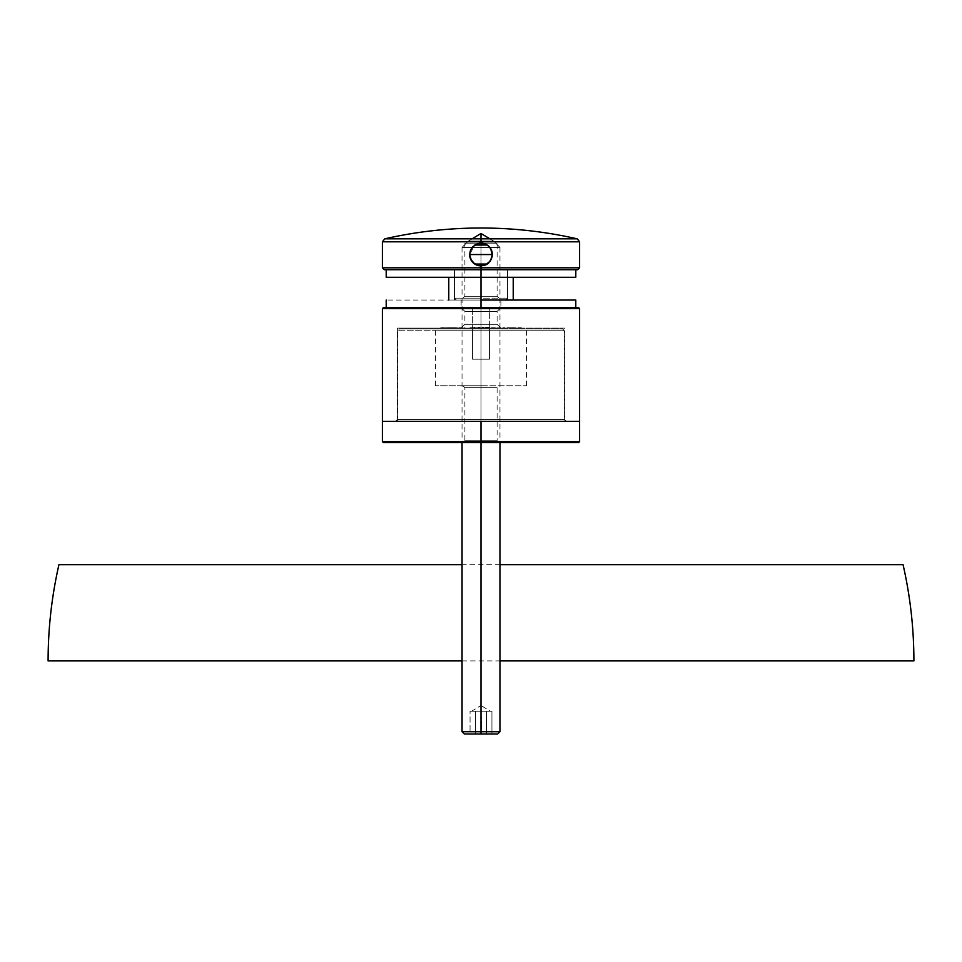 <?xml version="1.0" encoding="UTF-8"?>
<svg xmlns="http://www.w3.org/2000/svg" width="962" height="962" viewBox="0 0 962 962"><rect width="100%" height="100%" fill="white"/><g stroke="black" fill="none" stroke-linecap="round" stroke-linejoin="round"><path stroke-width="0.72" stroke-dasharray="4.81 3.61" d="M397.39 419.492L564.61 419.492L566.51 421.392L395.49 421.392L397.39 419.492L397.39 328.114L564.61 328.114L564.61 419.492L397.39 419.492L564.61 419.492L564.61 328.114L481 328.114L481 327.164L472.655 327.164L481 327.164L481 328.114L471.705 328.114L481 328.114L481 327.164L472.655 327.164L481 327.164L481 328.114L471.705 328.114L481 328.114L481 324.314L464.887 324.314L481 324.314L481 328.114L397.39 328.114L564.61 328.114L397.39 328.114L397.39 419.492L395.49 421.392L579.593 421.392L382.407 421.392L566.51 421.392L564.61 419.492L397.39 419.492M481 308.586L472.655 308.586L481 308.586L481 307.636L481 308.586L472.655 308.586L481 308.586L481 307.636L471.705 307.636L481 307.636L481 327.164L472.655 327.164L481 327.164L481 308.586L472.655 308.586L481 308.586L481 327.164L472.655 327.164L481 327.164L481 308.586L472.655 308.586L481 308.586L481 327.164L481 308.586L489.345 308.586L481 308.586L481 327.164L489.345 327.164L481 327.164L481 308.586L489.345 308.586L471.705 307.636L481 307.636L481 311.423L464.887 311.423L481 311.423L481 307.636L383.357 307.636L578.643 307.636L461.099 307.636L500.901 307.636L481 307.636L481 324.314L464.887 324.314L481 324.314L481 311.423L464.887 311.423L481 311.423L481 324.314L481 311.423L497.113 311.423L481 311.423L481 307.636L500.901 307.636L481 307.636L481 308.586L489.345 308.586L481 308.586L481 307.636L490.295 307.636L481 307.636L481 308.586L489.345 308.586L481 308.586M481 328.114L459.114 328.114L500.901 328.114L481 328.114L481 324.314L497.113 324.314L481 324.314L481 328.114L500.901 328.114L481 328.114L481 327.164L489.345 327.164L481 327.164L481 328.114L490.295 328.114L481 328.114L481 327.164L489.345 327.164L481 327.164L481 328.114L490.295 328.114L481 328.114M448.953 328.114L443.831 328.114L448.953 328.114M464.971 327.729L463.215 328.114L467.592 328.114L464.971 328.114M469.985 327.729L473.003 328.114M479.052 328.114L478.27 327.729L479.737 327.729L478.27 327.729L479.052 328.114M484.944 328.114L481.866 328.114L484.944 327.729M518.205 328.114L515.933 328.114M515.933 327.729L509.668 328.114L518.951 328.114M509.992 328.114L508.718 327.729L509.992 328.114M505.519 328.114L510.425 327.729L505.519 328.114M504.413 328.114L502.873 327.729L504.413 328.114M499.975 327.729L495.526 328.114L499.975 328.114M495.25 327.729L489.61 328.114L494.708 328.114M486.363 328.114L489.357 327.729L486.363 328.114M476.863 328.114L473.424 328.114L476.827 327.729M455.844 327.729L460.028 328.114L455.844 328.114M458.609 328.114L449.831 328.114L456.541 327.729M451.262 327.729L440.764 328.114L451.262 328.114M382.407 308.586L579.593 308.586L382.407 308.586M481 311.423L497.113 311.423L481 311.423M481 324.314L497.113 324.314L481 324.314M516.594 328.114L509.668 328.114L516.618 327.729M520.466 328.114L518.001 327.729L520.466 328.114M521.272 327.729L518.001 327.729L521.272 327.729M518.951 327.729L518.205 327.729M514.754 328.114L516.366 328.114L514.081 328.114L515.259 327.729M512.77 328.114L511.7 328.114M514.393 328.114L515.259 328.114M511.736 327.729L509.668 328.114L512.409 328.114M512.409 327.729L514.105 328.114M514.105 327.729L512.77 327.729M512.421 327.729L513.961 327.729L512.421 327.729M513.72 328.114L511.988 327.729M512.253 327.729L513.72 327.729M513.576 327.729L512.253 328.114L513.576 328.114M509.006 327.729L510.293 327.729L509.006 327.729M507.07 327.729L510.425 327.729L507.07 327.729M503.114 327.729L504.653 327.729L503.114 327.729M499.807 328.114L495.526 328.114L499.807 327.729M499.723 328.114L495.526 328.114L499.687 327.729M497.895 327.729L496.56 328.114L498.749 328.114L497.895 327.729M498.749 328.114L496.56 328.114L498.749 328.114M494.203 327.729L492.604 328.114L494.203 327.729M491.426 327.729L494.805 327.729L491.426 327.729M494.54 328.114L495.25 328.114M487.457 328.114L488.455 327.729L487.457 327.729M489.357 327.729L485.642 327.729L489.357 327.729M483.453 328.114L482.359 327.729L483.465 327.729M483.369 328.114L482.395 328.114L483.345 327.729M478.547 327.729L479.737 327.729L478.547 327.729M474.855 327.729L473.965 327.729M473.953 328.114L474.855 328.114M473.027 327.729L470.202 327.729M471.572 327.729L470.454 327.729L471.572 327.729M472.546 328.114L471.849 327.729M471.765 327.729L472.522 327.729M471.236 327.729L470.454 328.114L471.236 328.114M459.114 328.114L460.942 327.729L459.114 328.114M459.86 328.114L460.69 327.729L459.86 328.114M462.806 328.114L460.69 327.729L462.806 328.114M463.335 328.114L462.457 327.729L463.335 328.114M461.988 328.114L460.822 327.729L461.988 328.114M460.822 327.729L459.114 327.729L460.822 328.114M458.297 328.114L456.541 328.114M456.012 327.729L454.232 327.729L456.012 327.729M452.417 327.729L453.535 327.729M447.931 327.729L451.695 327.729L447.931 328.114M449.963 328.114L447.895 328.114M448.232 328.114L450.3 328.114M447.318 327.729L440.764 328.114L447.114 328.114M444.468 327.729L440.764 327.729L444.035 328.114M444.035 327.729L440.764 327.729L444.468 328.114M382.407 241.799L481 241.799L481 298.16L454.461 298.16L507.539 298.16L481 298.16L481 269.721L454.461 269.721L577.693 269.721L481 269.721L481 300.048L456.349 300.048L481 300.048L481 307.636L461.099 307.636L490.295 307.636L481 307.636L481 298.16L481 300.048L505.651 300.048L481 300.048L481 296.26L464.887 296.26L481 296.26L481 300.048L456.349 300.048L505.651 300.048L461.099 300.048L500.901 300.048L481 300.048L481 243.17L464.887 243.17L481 243.17L481 296.26L464.887 296.26L481 296.26L481 238.841L577.224 238.841L384.776 238.841L481 238.841L481 241.799L579.593 241.799L481 241.799L481 238.841L481 243.17C460.209 243.17 460.209 243.17 481 243.17C460.209 243.17 460.209 243.17 481 243.17L481 233.489L481 243.17C501.791 243.17 501.791 243.17 481 243.17C501.791 243.17 501.791 243.17 481 243.17L481 296.26L497.113 296.26L481 296.26L481 300.048L500.901 300.048L481 300.048L481 298.16L507.539 298.16L481 298.16L481 267.821L579.593 267.821L481 267.821L481 241.799L579.593 241.799M481 327.164L489.345 327.164L481 327.164M487.325 264.009A11.376 11.376 0 0 0 492.376 254.545L488.924 262.71M473.063 262.698L471.476 260.774M478.775 243.398A11.376 11.376 0 0 0 469.624 254.545L474.747 245.045M478.775 265.704A11.376 11.376 0 0 0 485.353 265.055M481 269.721L384.307 269.721L481 269.721L481 300.048L448.773 300.048L507.539 300.048L481 300.048L481 269.721L507.539 269.721L481 269.721L481 300.048L481 269.721L386.207 269.721L507.539 269.721L481 269.721L481 300.048L513.227 300.048L448.773 300.048L507.539 300.048L454.461 300.048L481 300.048L481 277.296L386.207 277.296L575.793 277.296L448.773 277.296L513.227 277.296L481 277.296L481 269.721L454.461 269.721L575.793 269.721L481 269.721M481 267.821L382.407 267.821L481 267.821M499.963 564.682L462.037 564.682M462.037 660.906L499.963 660.906M481 241.799L382.407 241.799L481 241.799M481 243.17L497.113 243.17L481 243.17M481 296.26L497.113 296.26L481 296.26M481 298.16L454.461 298.16L481 298.16M481 441.678L481 442.628L383.357 442.628L481 442.628L481 440.728L497.113 440.728L481 440.728L481 442.628L578.643 442.628L462.987 442.628L481 442.628L481 387.638L497.113 387.638L481 387.638L481 385.75L481 387.638L497.113 387.638L481 387.638L481 440.728L497.113 440.728L481 440.728L481 387.638L481 440.728L464.887 440.728L481 440.728L481 442.628L462.987 442.628L481 442.628L481 441.678L382.407 441.678L481 441.678L481 328.872L481 330.76L397.583 330.76L526.503 330.76L481 330.76L481 328.872L399.47 328.872L481 328.872L481 385.75L526.503 385.75L481 385.75L481 330.76L526.503 330.76L481 330.76L481 421.392L397.583 421.392L481 421.392L481 441.678L579.593 441.678L481 441.678M481 328.872L528.403 328.872L481 328.872L481 359.199L489.526 359.199L481 359.199L481 328.872L489.526 328.872L481 328.872L481 359.199L489.526 359.199L481 359.199L481 328.872L562.529 328.872L399.47 328.872L528.403 328.872L433.597 328.872L489.526 328.872L472.474 328.872L489.526 328.872L481 328.872L481 359.199L489.526 359.199L472.474 359.199L481 359.199L481 328.872L472.474 328.872L481 328.872L481 359.199L472.474 359.199L489.526 359.199L472.474 359.199L481 359.199L481 328.872L472.474 328.872L481 328.872L481 330.76L397.583 330.76L564.417 330.76L481 330.76L481 421.392L579.593 421.392L382.407 421.392L564.417 421.392L481 421.392L481 330.76L481 385.75L481 330.76L435.497 330.76L481 330.76L481 328.872L433.597 328.872L481 328.872L481 330.76L435.497 330.76L564.417 330.76L481 330.76L481 328.872L562.529 328.872L481 328.872M481 421.392L564.417 421.392L481 421.392M481 385.75L435.497 385.75L526.503 385.75L462.987 385.75L481 385.75L481 387.638L464.887 387.638L481 387.638L481 385.75L462.987 385.75L481 385.75M481 359.199L472.474 359.199L481 359.199M481 440.728L464.887 440.728L481 440.728M481 387.638L464.887 387.638L481 387.638M481 277.296L513.227 277.296L481 277.296M481 300.048L575.793 300.048L386.207 300.048L500.901 300.048L481 300.048L481 307.636L481 300.048L481 307.636L575.793 307.636L386.207 307.636L500.901 307.636L386.207 307.636L481 307.636L481 300.048L500.901 300.048L481 300.048M481 307.636L500.901 307.636L481 307.636M490.476 711.243L491.943 711.243L491.943 733.994L486.471 733.994L486.471 711.243L489.213 711.243L486.471 711.243L486.471 733.994L491.943 733.994L491.943 711.243L489.213 711.243L490.476 711.243L481 705.543L481 711.243L481 705.543L481 711.243L472.787 711.243L486.471 711.243L486.471 733.994L475.529 733.994L475.529 711.243L491.943 711.243L470.057 711.243L472.787 711.243L470.057 711.243L470.057 733.994L491.943 733.994L470.057 733.994L475.529 733.994L475.529 711.243L475.529 733.994L486.471 733.994L486.471 711.243L472.787 711.243L475.529 711.243L475.529 733.994L470.057 733.994L470.057 711.243L481 711.243L481 705.543L471.524 711.243M481 731.721L499.963 731.721L481 731.721L481 247.426L489.862 247.426L481 247.426L481 442.628L481 247.426L499.963 247.426L493.59 241.053L468.41 241.053L462.037 247.426L481 247.426L472.138 247.426L481 247.426L481 731.721L462.037 731.721L481 731.721L481 733.994L481 731.721M497.679 733.994L481 733.994L497.679 733.994M489.874 247.426L499.963 247.426L489.874 247.426M480.988 727.849L481.685 727.849L480.988 727.849M481.685 725.913L481 725.817L481.685 725.913M480.988 724.242L481.685 724.242L480.988 724.242M480.988 723.183L481.685 723.196L480.988 723.183M481 721.921L481.685 721.825L481 721.921M481 718.361L481.685 718.277L481 718.361M481 716.762L481.685 717.123L481 716.762M481 717.844L481.685 717.748L481 717.844M481 721.38L481.685 721.127L481 721.38M481 722.173L481.685 722.594L481 722.173M481.685 723.821L481 723.725L481.685 723.821M481 724.939L481.685 725.492L481 724.939M481.06 726.19L481.673 726.418L481.06 726.19M481.685 727.416L481 727.332L481.685 727.416M481.06 728.234L481.673 728.45L481.06 728.234M464.321 733.994L481 733.994L464.321 733.994M481 247.426L462.037 247.426L468.41 241.053L493.59 241.053L499.963 247.426L481 247.426M493.59 241.053L468.41 241.053L493.59 241.053M489.213 711.243L481 711.243L489.213 711.243M472.655 327.164L471.705 328.114L472.655 327.164L472.655 308.586L471.705 307.636L472.655 308.586L472.655 327.164M472.101 238.841L464.887 243.17L464.887 296.26L461.099 300.048L461.099 307.636L464.887 311.423L464.887 324.314L461.099 328.114M500.901 328.114L497.113 324.314L497.113 311.423L500.901 307.636L500.901 300.048L497.113 296.26L497.113 243.17L489.898 238.841M489.345 327.164L489.345 308.586L490.295 307.636L489.345 308.586L489.345 327.164L490.295 328.114L489.345 327.164M507.539 300.048L507.539 269.721L507.539 298.16L505.651 300.048M454.461 300.048L454.461 269.721L454.461 298.16L456.349 300.048M397.583 421.392L397.583 330.76L399.47 328.872M526.503 385.75L526.503 330.76L528.403 328.872M499.013 442.628L497.113 440.728L497.113 387.638L499.013 385.75M489.526 359.199L489.526 328.872L489.526 359.199M562.529 328.872L564.417 330.76L564.417 421.392M435.497 385.75L435.497 330.76L433.597 328.872M472.474 359.199L472.474 328.872L472.474 359.199M462.987 385.75L464.887 387.638L464.887 440.728L462.987 442.628M499.963 247.426L499.963 442.628M462.037 247.426L462.037 442.628"/><path stroke-width="1.44" d="M579.593 308.586L578.643 307.636L383.357 307.636L382.407 308.586L579.593 308.586L382.407 308.586L382.407 421.392L579.593 421.392L579.593 308.586L579.593 421.392L382.407 421.392L382.407 308.586L383.357 307.636L578.643 307.636L579.593 308.586M577.224 238.841L579.593 241.799L481 241.799L579.593 241.799L481 241.799L481 238.841L384.776 238.841A432.9 432.9 0 0 1 577.224 238.841L481 238.841L481 243.17L485.353 244.035L489.045 246.5L491.51 250.18L492.376 254.545L481 254.545L492.376 254.545L490.464 260.87L485.353 265.055A11.376 11.376 0 0 0 487.325 264.009L481 265.921L474.675 264.009L470.49 258.898L469.624 254.545L481 254.545L469.624 254.545A11.376 11.376 0 0 0 478.775 265.704L472.955 262.59L470.49 258.898L469.624 254.545L470.49 250.192L472.955 246.512L478.775 243.398L485.353 244.035L489.045 246.5L491.51 250.18L492.159 256.77L490.464 260.87L487.325 264.009M488.924 262.71L487.385 263.961M487.253 264.045L474.735 264.045M474.615 263.961L473.063 262.698M471.476 260.774L469.624 254.581L470.49 250.192L474.687 245.094L481 243.17L481 241.799L382.407 241.799L382.407 267.821L481 267.821L481 269.721L577.693 269.721L575.829 269.721L575.793 277.296L481 277.296L481 269.721L575.829 269.721M579.593 241.799L579.593 267.821L481 267.821L579.593 267.821L577.693 269.721M481 238.841L481 233.489L481 238.841M485.353 265.055L481 265.921L481 267.821L481 265.921L478.775 265.704M384.307 269.721L481 269.721L481 267.821L382.407 267.821L384.307 269.721L481 269.721L481 277.296L386.207 277.296L575.793 277.296M462.037 564.682L58.935 564.682C51.72 596.356 48.112 628.427 48.1 660.906L462.037 660.906M499.963 660.906L913.9 660.906C913.888 628.427 910.28 596.356 903.065 564.682L499.963 564.682M481 241.799L382.407 241.799L481 241.799M492.376 254.545A11.376 11.376 0 0 0 490.452 248.232M490.452 248.208A11.376 11.376 0 0 0 478.775 243.398M474.747 245.045L487.253 245.045M487.373 245.13L488.936 246.404M489.153 246.609L490.379 248.112M490.512 248.316L492.376 254.497M481 441.678L382.407 441.678L481 441.678L481 421.392L382.407 421.392L481 421.392L481 441.678L579.593 441.678L481 441.678L481 442.628L481 441.678M383.357 442.628L481 442.628L383.357 442.628L382.407 441.678L382.407 421.392M578.643 442.628L481 442.628L578.643 442.628L579.593 441.678L579.593 421.392L481 421.392L579.593 421.392M481 300.048L481 277.296L481 307.636L481 300.048L575.793 300.048L481 300.048M481 731.721L481 733.994L497.679 733.994L464.321 733.994L481 733.994L481 731.721L499.963 731.721L481 731.721L481 442.628L481 731.721L462.037 731.721L481 731.721M472.101 238.841L481 233.489L489.898 238.841M384.776 238.841L382.407 241.799M448.773 277.296L448.773 300.048M386.207 269.721L386.207 277.296M513.227 277.296L513.227 300.048M575.793 307.636L575.793 300.048M386.207 307.636L386.207 300.048M499.963 442.628L499.963 731.721L497.679 733.994M462.037 442.628L462.037 731.721L464.321 733.994"/></g></svg>

